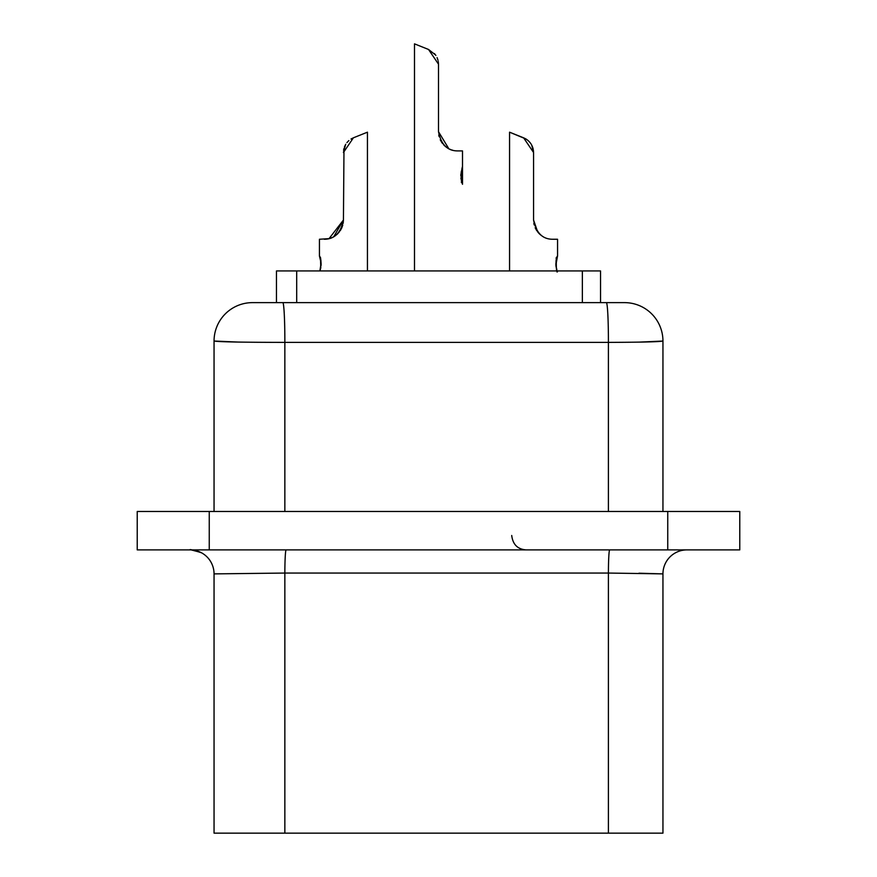 <?xml version="1.0" encoding="UTF-8"?>
<svg xmlns="http://www.w3.org/2000/svg" width="877" height="877" viewBox="0 0 877 877"><rect width="100%" height="100%" fill="white"/><g stroke="black" fill="none" stroke-linecap="round" stroke-linejoin="round"><path stroke-width="1.32" d="M667.748 549.89L137.229 549.89L137.229 511.477L739.771 511.477L739.771 549.89L667.748 549.89L667.748 511.477M662.946 511.477L662.946 341.032C659.888 341.822 641.712 342.26 608.408 342.381L608.408 511.477M638.949 342.129L662.946 341.043A38.413 38.413 45 0 0 624.545 302.631L606.358 302.631A38.413 2.05 90 0 1 608.408 342.381L284.85 342.381C242.173 342.337 218.57 341.887 214.054 341.032L214.054 511.477M662.946 341.032L662.946 341.043A38.413 38.413 -137.1 0 0 624.545 302.631L252.455 302.631A38.413 38.413 136.3 0 0 214.054 341.032L238.051 342.063M252.455 302.631A38.413 38.413 135 0 0 214.054 341.032L214.054 341.043A38.413 38.413 135 0 1 252.455 302.631L600.537 302.631L600.537 270.938L276.463 270.938L276.463 302.631M284.85 833.15L284.85 573.054L608.408 573.054L662.946 573.887L662.946 833.15L214.054 833.15L214.054 573.887A24.008 24.008 45 0 0 200.833 552.444A24.008 24.008 45 0 1 214.054 573.887L284.85 573.054A24.008 1.283 90 0 1 286.132 549.89L622.878 549.89M191.164 549.89L200.822 552.444A24.008 24.008 45 0 0 190.046 549.89C189.322 549.057 193.126 550.022 201.491 552.795M662.946 833.15L662.946 573.887A24.008 24.008 135 0 1 686.954 549.89A24.008 24.008 -45 0 0 686.79 549.89M638.949 573.207L662.946 573.887A24.008 24.008 -45 0 1 675.071 553.036M273.46 833.15L238.051 833.15M438.785 135.014L439.07 136.352M440.682 140.594L440.287 139.816M449.89 149.254L450.603 149.55M451.545 149.901L452.773 150.274M320.642 257.904L319.612 256.731A2.401 2.401 -136.9 0 1 319.436 255.821C321.245 258.276 321.464 263.308 320.094 270.938M332.876 237.207L333.589 236.823M334.696 236.154L335.485 235.617L334.696 236.154M336.647 234.696L337.228 234.181M342.786 225.016L341.844 227.724M343.159 223.317L343.433 220.05C340.835 232.876 334.433 239.278 324.238 239.257L329.094 238.632L319.436 239.257L319.436 255.821A2.401 2.401 -136.9 0 0 319.612 256.731A2.401 2.401 -136.9 0 1 319.436 255.821A2.401 2.401 -136.9 0 0 319.612 256.731A2.401 2.401 -136.9 0 1 319.436 255.821A2.401 2.401 -136.9 0 0 319.612 256.731A2.401 2.401 -136.9 0 1 319.436 255.821A2.401 2.401 -136.9 0 0 320.083 257.465M343.992 148.377L343.433 220.05L333.742 236.735M345.757 144.277L345.341 145.001M348.849 140.594L346.941 142.578M340.934 229.533L340.397 230.421L340.934 229.533M335.551 235.573L334.729 236.132L335.551 235.573M333.863 236.669L332.931 237.174L333.863 236.669M332.394 237.437L329.335 238.566L332.394 237.437M329.105 238.632L324.238 239.257M329.303 238.577L330.552 238.182M331.232 237.93L332.131 237.557M334.674 236.165L335.507 235.595M367.441 132.186L367.441 270.938L367.441 132.186L353.398 137.81L343.433 152.521L345.571 144.573M556.917 257.454A2.401 2.401 136.9 0 0 557.564 255.821A2.401 2.401 136.9 0 1 557.388 256.731A2.401 2.401 136.9 0 0 557.564 255.821A2.401 2.401 136.9 0 1 557.388 256.731A2.401 2.401 136.9 0 0 557.564 255.821A2.401 2.401 136.9 0 1 557.388 256.731A2.401 2.401 136.9 0 0 557.564 255.821L557.564 239.257L552.762 239.257C542.567 239.278 536.165 232.876 533.567 220.05L533.567 152.521L523.602 137.81L509.559 132.186L509.559 270.938L509.559 132.186L525.959 138.983M556.906 270.938C555.536 263.297 555.755 258.255 557.564 255.821A2.401 2.401 136.9 0 1 557.388 256.731A2.401 2.401 136.9 0 0 557.564 255.821A2.401 2.401 136.9 0 1 557.388 256.731A2.401 2.401 136.9 0 0 557.564 255.821A2.401 2.401 136.9 0 1 557.388 256.731A2.401 2.401 136.9 0 0 557.564 255.821A2.401 2.401 136.9 0 1 557.388 256.731L556.04 258.057L557.399 256.687C555.81 254.988 556.051 274.523 557.399 271.749M526.222 139.147L528.151 140.594M530.103 142.633L531.243 144.277M532.569 146.996L533.139 148.882M533.359 150.022L533.567 152.521L531.703 145.078M319.612 256.731L319.612 256.731A2.401 2.401 -136.9 0 1 319.436 255.821A2.401 2.401 -136.9 0 0 319.612 256.731A2.401 2.401 -136.9 0 1 319.436 255.821A2.401 2.401 -136.9 0 0 319.612 256.731A2.401 2.401 -136.9 0 1 319.436 255.821A2.401 2.401 -136.9 0 0 319.612 256.731A2.401 2.401 -136.9 0 1 319.436 255.821M343.17 223.262L343.433 220.05L343.17 223.262M461.861 182.635A2.401 2.401 -136 0 1 462.508 184.28A2.401 2.401 -136 0 0 462.409 183.611A2.401 2.401 -136 0 1 462.508 184.28A2.401 2.401 -136 0 0 462.409 183.611A2.401 2.401 -136 0 1 462.508 184.28A2.401 2.401 -136 0 0 462.409 183.611A2.401 2.401 -136 0 1 462.508 184.28A2.401 2.401 -136 0 0 462.409 183.611A2.401 2.401 -136 0 1 462.508 184.28L462.508 167.474C462.596 163.473 459.691 180.037 462.343 183.414L461.302 182.197M461.861 169.118A2.401 2.401 135.6 0 0 462.508 167.485A2.401 2.401 135.6 0 1 462.42 168.11A2.401 2.401 135.6 0 0 462.508 167.485A2.401 2.401 135.6 0 1 462.42 168.11A2.401 2.401 135.6 0 0 462.508 167.485A2.401 2.401 135.6 0 1 462.42 168.11A2.401 2.401 135.6 0 0 462.508 167.485A2.401 2.401 135.6 0 1 462.42 168.11A2.401 2.401 135.6 0 0 462.508 167.485L462.508 150.91L457.706 150.91C447.5 150.943 441.098 144.541 438.5 131.714L438.5 64.174L428.535 49.474L414.492 43.85L414.492 270.938L414.492 43.85L428.535 49.474L435.551 54.966M437.185 57.849L437.996 60.217M438.281 61.565L438.5 64.174M447.807 148.169L448.827 148.739M452.62 150.23L451.863 150M450.548 149.529L449.737 149.178M448.805 148.728L447.467 147.961L448.805 148.728L447.467 147.961L448.805 148.728L447.467 147.961L448.805 148.728L447.467 147.961L448.805 148.728L447.467 147.961L448.805 148.728L447.467 147.961L448.805 148.728L447.467 147.961L448.805 148.728L438.5 131.714M446.36 147.204L445.472 146.514L446.36 147.204M441.701 142.326L440.254 139.739L441.701 142.326M439.158 136.691L438.796 135.091M443.652 144.804L444.913 146.031M445.669 146.667L446.777 147.5M438.04 60.381L437.075 57.608L438.04 60.381M435.869 55.437L434.422 53.574L435.869 55.437M341.602 228.25L338.675 232.712L341.602 228.25M337.963 233.479L336.713 234.641L337.963 233.479M335.869 235.321L334.893 236.023L335.869 235.321M329.039 238.643L343.433 220.05M343.598 150.274L343.762 149.32M344.453 146.93L345.582 144.562M346.919 142.6L348.86 140.594M351.019 139.004L353.398 137.81L351.019 139.004M538.873 233.315L539.772 234.181M536.625 230.454L535.222 227.856M535.189 227.79L537.908 232.219L535.189 227.79M538.5 232.909L540.111 234.499L538.5 232.909M540.495 234.828L541.778 235.803L540.495 234.828M537.656 231.901L533.567 220.05M533.852 223.361L534.181 224.885M530.059 142.578L528.129 140.572L530.059 142.589M525.948 138.983L523.602 137.81M531.78 145.231L533.008 148.366M533.348 149.901L533.567 152.521M441.734 142.37L442.622 143.609M462.508 184.28L462.409 183.611L462.508 184.28A2.401 2.401 -136 0 0 462.409 183.611A2.401 2.401 -136 0 1 462.508 184.28A2.401 2.401 -136 0 0 462.409 183.611A2.401 2.401 -136 0 1 462.508 184.28A2.401 2.401 -136 0 0 462.409 183.611A2.401 2.401 -136 0 1 462.508 184.28L462.289 183.282M462.508 167.485A2.401 2.401 135.6 0 1 462.42 168.11A2.401 2.401 135.6 0 0 462.508 167.485A2.401 2.401 135.6 0 1 462.42 168.11A2.401 2.401 135.6 0 0 462.508 167.485A2.401 2.401 135.6 0 1 462.42 168.11A2.401 2.401 135.6 0 0 462.508 167.485L462.409 168.165M284.707 326.639A38.413 2.05 -90 0 0 282.8 302.631A38.413 2.05 90 0 1 284.85 342.381L284.85 511.477M209.252 549.89L209.252 511.477M608.408 833.15L608.408 573.054A24.008 1.283 90 0 1 609.69 549.89M296.689 270.938L296.689 302.631M582.361 270.938L582.361 302.631M511.719 535.485C512.815 544.474 517.616 549.265 526.123 549.89M286.132 549.89L274.578 549.89M253.628 549.89L237.755 549.89M205.426 549.89L196.623 549.89M642.26 549.89L657.41 549.89M672.089 549.89L681.1 549.89M686.231 549.89L686.91 549.89M655.415 549.89L649.473 549.89M204.209 549.89L195.703 549.89M190.802 549.89L190.123 549.89M319.601 256.687L321.092 263.012L319.897 270.938M319.973 257.706L320.379 259.033M320.511 259.504L320.796 267.704M557.027 270.73L555.886 265.073L557.399 256.687M556.621 269.447L555.952 265.917M555.93 265.764L555.886 265.15M555.865 264.503L555.886 263.44M556.621 259.022L557.081 257.564L556.621 259.022M319.645 256.829L319.962 257.674L319.645 256.829M321.125 263.824L321.092 265.413L321.125 263.824M320.785 267.748L320.576 268.658L320.785 267.748M320.631 259.987L321.092 263.045M461.993 182.471L461.565 181.122M461.127 179.248L460.929 177.943M460.809 175.915L460.918 173.854M461.116 172.561L461.543 170.741M461.982 169.316L462.289 168.472"/></g></svg>
